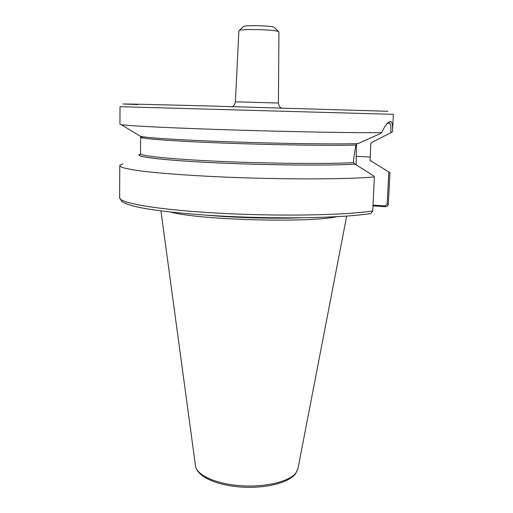 <?xml version="1.0" encoding="UTF-8"?>
<svg xmlns="http://www.w3.org/2000/svg" width="513" height="513" viewBox="0 0 513 513"><rect width="100%" height="100%" fill="white"/><g stroke="black" fill="none" stroke-linecap="round" stroke-linejoin="round"><path stroke-width="0.77" d="M239.116 30.543L243.309 26.67C242.931 25.124 269.363 25.49 273.91 27.106L278.694 31.652M278.418 103.023L278.925 31.921L277.905 31.338C272.191 29.363 238.25 28.875 238.885 30.761L235.403 101.824L278.418 103.023C279.303 108.269 281.098 107.262 281.688 108.314M373.015 205.123L385.244 205.886L387.148 204.238L388.809 171.951L370.091 160.415L370.828 143.377L372.323 142.082L390.816 132.79C391.214 126.955 390.707 123.659 389.303 122.921L387.065 123.62M356.503 144.057L356.086 164.776M139.267 135.579L140.639 136.407C147.545 137.971 184.86 140.305 234.242 141.973C283.58 143.64 335.438 144.281 357.927 143.64L380.518 133.489L381.672 132.598C384.282 127.064 386.629 123.556 388.707 122.075L390.284 121.44C392.169 121.645 392.894 125.134 392.451 131.912L390.816 132.79M388.809 171.951L389.944 172.637L388.315 204.168C388.046 205.803 387.084 206.649 385.43 206.701L372.977 205.925M371.348 160.979L370.117 160.447M392.451 131.899L393.362 114.328L120.016 106.691L119.939 124.287L121.331 124.691C128.378 125.909 175.138 128.205 236.916 130.097C298.643 131.988 360.254 132.995 381.672 132.598M370.046 213.62L370.752 213.504L372.727 210.933L374.4 176.902L373.81 175.991L355.079 164.147C328.134 165.795 263.4 165.192 211.087 162.595C158.639 160.011 131.713 156.292 140.575 154.054M122.844 164.013C120.818 164.551 119.798 165.128 119.773 165.75L121.805 167.302C125.172 168.399 130.789 169.521 138.651 170.675C156.189 172.99 184.77 175.228 218.833 176.825C279.72 179.627 347.602 179.486 374.4 176.902M357.388 143.653L355.836 145.044L353.572 159.844L353.444 162.608L355.079 164.147M170.649 212.074C199.224 220.006 307.954 223.04 336.926 216.717M385.43 206.701L385.244 205.886M369.95 156.984L356.471 156.388M207.258 215.229C235.089 217.749 272.268 218.788 300.195 217.82M195.479 465.701L195.524 466.054C196.736 475.115 215.941 483.964 240.392 485.708C264.817 487.517 289.031 481.733 295.783 473.114L297.976 468.561M371.149 160.967L370.187 160.531M139.369 135.637L140.53 136.343M370.752 213.504C343.556 218.076 276.507 219.269 216.877 215.819C183.391 213.799 156.221 210.856 138.247 207.233C130.007 205.277 124.512 203.36 121.761 201.481L119.638 197.678C118.849 202.988 157.478 209.811 218.051 213.158C278.527 216.531 345.999 215.293 372.727 210.933M140.754 154.067C131.944 156.292 158.844 160.011 211.17 162.589C263.361 165.18 327.942 165.782 354.868 164.134M140.703 154.009L140.517 153.669C139.972 155.958 171.861 159.286 221.667 161.448C271.377 163.615 328.339 164.038 353.444 162.608M140.517 153.669L140.645 137.189C140.068 138.67 172.862 141.178 223.655 143.076C274.359 144.98 331.687 145.769 355.836 145.044M137.779 104.588L122.928 103.992L134.772 104.126L205.123 105.864L387.982 111.289M388.315 204.168L387.148 204.238M389.303 122.921L388.386 122.889M231.844 106.922C231.882 106.031 233.729 107.858 235.403 101.824M160.935 210.92L195.524 466.054C197.402 476.93 216.467 485.106 240.34 487.004C264.298 488.716 287.928 483.381 295.437 473.948L297.906 468.914L346.685 216.108M140.639 136.407L121.331 124.691M119.638 197.678L119.773 165.75M140.645 137.189L140.626 136.759L145.75 137.163M388.707 122.075L387.283 123.453"/></g></svg>
